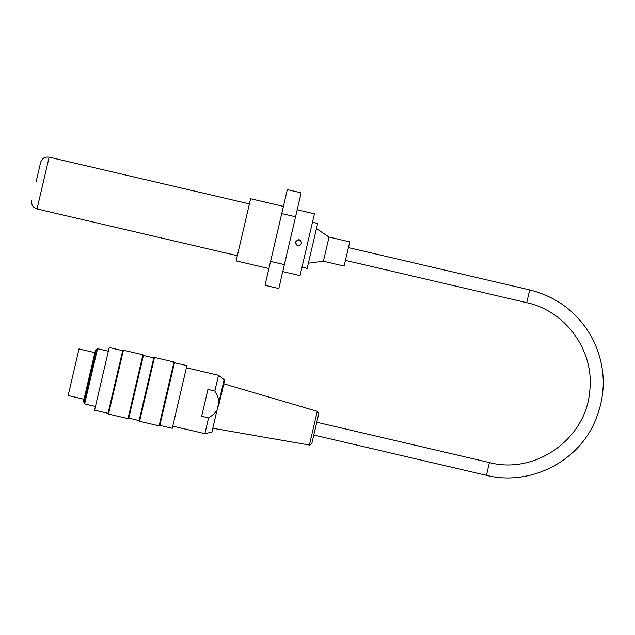 <?xml version="1.0" encoding="UTF-8"?>
<svg xmlns="http://www.w3.org/2000/svg" width="635" height="635" viewBox="0 0 635 635"><rect width="100%" height="100%" fill="white"/><g stroke="black" fill="none" stroke-linecap="round" stroke-linejoin="round"><path stroke-width="0.95" d="M107.99 351.139L97.512 348.694L84.622 403.939L95.099 406.384M96.226 350.068L84.074 402.138L83.383 401.979L95.536 349.909L96.226 350.068L97.512 348.694M166.545 393.938L173.998 361.998L154.488 357.441L139.581 421.322L159.091 425.871L166.545 393.938M135.469 386.683L142.923 354.743L123.412 350.187L108.506 414.068L128.016 418.624L135.469 386.683M94.575 410.178L109.204 347.512L94.575 410.178L108.045 413.322L122.666 350.655L109.204 347.512M186.896 365.641L172.268 428.315L186.896 365.641L174.466 362.744L173.998 361.998M172.268 428.315L159.837 425.41L174.466 362.744M143.391 355.489L153.749 357.902L139.121 420.576L128.762 418.155L143.391 355.489L142.923 354.743M317.262 411.337L318.73 413.861L311.825 443.444L309.388 445.056L317.262 411.337L223.798 383.81L224.504 380.786L218.599 406.082M214.828 391.033L207.923 389.422L201.652 416.298L208.558 417.917C212.598 415.346 215.424 412.758 217.019 410.147L218.98 401.741C218.702 398.693 217.321 395.121 214.828 391.033L218.503 375.293L186.738 367.879M217.019 410.147L211.876 432.181L204.883 433.649L208.558 417.917M84.018 399.248L68.135 395.541L79.018 348.925L94.901 352.639M329.049 237.069L349.766 241.903L344.122 266.073L323.405 261.239L329.049 237.069L316.444 228.671M237.315 255.707L37.044 208.963L49.133 157.17C44.847 156.599 42.005 158.369 40.616 162.465L36.179 181.459M301.998 267.168L307.173 268.375L317.651 223.488L312.476 222.282M300.831 240.681L299.283 239.776C302.617 242.618 302.157 244.57 297.918 245.642C294.584 242.8 295.045 240.848 299.283 239.776L299.204 239.752M298.839 239.705L298.069 239.744M296.069 241.086L295.64 242.141M295.6 242.483L295.608 243.046M295.648 243.308L296.116 244.404M296.807 245.134L297.347 245.443M297.521 245.523L298.061 245.674M298.379 245.713L300.101 245.324M301.498 243.53L300.958 240.824M268.907 268.549L236.101 260.89L250.611 198.739L283.408 206.391M297.18 209.788L314.444 213.82L300.022 275.63L282.758 271.597M264.993 285.313L287.33 189.627L301.141 192.85L278.805 288.536L264.993 285.313M284.385 264.612L270.573 261.39M295.553 216.773L281.742 213.55M218.98 401.741L224.123 379.706L224.504 380.786M313.785 435.038L486.434 475.337L489.41 462.558L316.77 422.259M486.434 475.337C528.995 486.1 576.763 462.788 594.463 422.616C606.758 394.414 606.147 366.498 592.622 338.868C578.795 313.373 557.824 297.053 529.709 289.917L526.725 302.689C566.007 310.991 594.709 351.29 589.717 391.12C586.24 438.706 535.519 474.829 489.41 462.558M108.045 413.322L108.506 414.068M122.666 350.655L123.412 350.187M128.762 418.155L128.016 418.624M139.121 420.576L139.581 421.322M153.749 357.902L154.488 357.441M159.837 425.41L159.091 425.871M84.074 402.138L84.622 403.939M309.388 445.056L213.4 428.355M211.876 432.181L212.693 431.379M224.123 379.706L218.503 375.293M204.883 433.649L173.117 426.236M345.448 260.382L526.725 302.689M348.432 247.602L529.709 289.917M323.405 261.239L308.388 263.2M37.044 208.963C32.949 207.581 31.178 204.74 31.75 200.446M249.404 203.914L49.133 157.17"/></g></svg>
